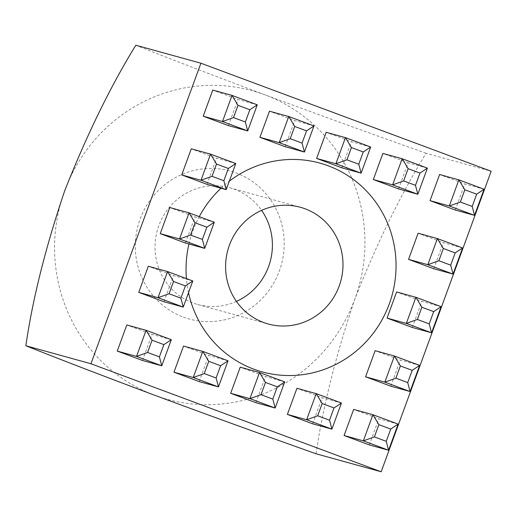 <?xml version="1.0" encoding="UTF-8"?>
<svg xmlns="http://www.w3.org/2000/svg" width="517" height="517" viewBox="0 0 517 517"><rect width="100%" height="100%" fill="white"/><g stroke="black" fill="none" stroke-linecap="round" stroke-linejoin="round"><path stroke-width="0.39" stroke-dasharray="2.58 1.94" d="M171.314 339.682L152.043 334.35L126.82 324.96M341.44 403.008L322.169 397.683L296.939 388.286M312.611 423.804L322.169 397.683M441.124 306.678L421.853 301.353L396.623 291.963M412.295 327.474L421.853 301.353M370.683 147.022L351.411 141.697L326.188 132.3M484.099 189.241L464.828 183.916L439.599 174.52M455.27 210.038L464.828 183.916M142.485 360.472L152.043 334.35M192.802 280.964L173.531 275.632L148.308 266.242M163.973 301.754L173.531 275.632M214.29 222.239L195.019 216.914L169.796 207.524M183.361 317.108A76.787 74.274 105.5 0 0 283.232 231.416A76.787 74.274 105.5 0 0 162.642 186.527A76.787 74.274 105.5 0 0 183.361 317.108M236.418 301.405A60.534 58.557 -74.5 0 1 197.584 304.461A60.534 58.557 -74.5 0 1 192.919 302.956A60.534 58.557 -74.5 0 1 158.008 228.081A60.534 58.557 -74.5 0 1 229.852 187.774A60.534 58.557 -74.5 0 1 261.596 210.341M462.612 247.96L443.34 242.635L418.111 233.238M433.782 268.756L443.34 242.635M313.974 125.915L294.703 120.584L269.48 111.194M398.148 424.121L378.877 418.789L353.647 409.399M369.312 444.911L378.877 418.789M316.087 453.79C322.763 407.461 335.688 355.877 354.862 299.039C376.822 243.371 400.559 194.773 426.066 153.258L491.15 171.256M426.066 153.258C374.482 134.95 320.708 115.446 264.73 94.753C212.028 74.997 169.059 58.479 135.829 45.218M419.636 365.403L400.365 360.071L375.135 350.681M235.784 163.521L216.513 158.196L191.284 148.806M206.949 184.317L216.513 158.196M285.145 146.705L294.703 120.584M341.853 167.818L351.411 141.697M154.751 395.285A160.05 154.809 -74.5 0 1 64.625 190.999A160.05 154.809 105.5 0 1 264.73 94.753A160.05 154.809 -74.5 0 1 354.862 299.039A160.05 154.809 -74.5 0 1 154.751 395.285M188.518 292.68A108.305 104.757 -74.5 0 1 186.417 278.579M188.951 243.998A108.305 104.757 -74.5 0 1 199.245 216.642M221.024 188.207A108.305 104.757 -74.5 0 1 229.322 181.176M228.023 360.788L208.752 355.463L183.522 346.067M199.194 381.585L208.752 355.463M257.272 104.802L238.001 99.477L212.771 90.081M284.731 381.901L265.46 376.57L240.231 367.18M255.902 402.691L265.46 376.57M228.436 125.599L238.001 99.477M185.461 243.035L195.019 216.914M390.807 386.193L400.365 360.071M398.562 188.925L408.12 162.803L382.89 153.413M427.391 168.135L408.12 162.803M197.584 304.461L268.168 323.978M229.852 187.774L300.429 207.285"/><path stroke-width="0.78" d="M90.934 363.742L25.85 345.744C32.623 299.046 45.548 247.462 64.625 190.999C86.753 134.976 110.489 86.384 135.829 45.218L200.913 63.21L491.15 171.256L381.171 471.782L90.934 363.742L200.913 63.21M195.032 222.775L189.067 212.849L214.29 222.239L206.865 227.183L195.032 222.775L190.547 235.028L179.502 238.97L160.231 233.645L185.461 243.035L204.732 248.367L179.502 238.97L189.067 212.849L169.796 207.524L160.231 233.645M374.398 436.91L386.231 441.311L388.584 450.242L363.361 440.852L344.089 435.521L353.647 409.399L372.919 414.724L378.883 424.657L374.398 436.91L363.361 440.852L372.919 414.724L398.148 424.121L390.716 429.058L378.883 424.657M260.988 394.691L272.821 399.092L275.173 408.023L284.731 381.901L259.502 372.511L265.473 382.438L260.988 394.691L249.944 398.633L230.672 393.301L255.902 402.691L275.173 408.023L249.944 398.633L259.502 372.511L240.231 367.18L230.672 393.301M346.939 159.811L358.772 164.219L363.257 151.966L351.424 147.558L346.939 159.811L335.895 163.753L316.624 158.428L341.853 167.818L361.124 173.143L335.895 163.753L345.459 137.632L326.188 132.3L316.624 158.428M358.772 164.219L361.124 173.143L370.683 147.022L363.257 151.966M287.381 414.414L296.939 388.286L316.21 393.618L322.175 403.544L317.697 415.797L306.652 419.739L287.381 414.414L312.611 423.804L331.882 429.129L306.652 419.739L316.21 393.618L341.44 403.008L334.008 407.952L322.175 403.544M212.035 176.31L200.997 180.252L181.725 174.927L191.284 148.806L210.555 154.131L235.784 163.521L226.22 189.649L200.997 180.252L210.555 154.131L216.52 164.057L212.035 176.31L223.867 180.717L228.352 168.464L216.52 164.057M235.784 163.521L228.352 168.464M395.886 378.192L384.848 382.134L394.406 356.006L400.371 365.939L395.886 378.192L407.719 382.593L412.204 370.34L400.371 365.939M407.719 382.593L410.078 391.524L384.848 382.134L365.577 376.803L375.135 350.681L394.406 356.006L419.636 365.403L412.204 370.34M290.231 138.705L302.064 143.106L306.549 130.853L313.974 125.915L288.751 116.519L294.716 126.452L290.231 138.705L279.186 142.647L259.915 137.315L285.145 146.705L304.416 152.037L279.186 142.647L288.751 116.519L269.48 111.194L259.915 137.315M147.571 352.471L159.404 356.872L161.756 365.803L171.314 339.682L146.091 330.292L152.056 340.218L147.571 352.471L136.527 356.413L146.091 330.292L126.82 324.96L117.256 351.082L142.485 360.472L161.756 365.803L136.527 356.413L117.256 351.082M190.547 235.028L202.38 239.436L204.732 248.367L214.29 222.239M202.38 239.436L206.865 227.183M341.44 403.008L331.882 429.129L329.529 420.205L334.008 407.952M204.28 373.578L216.112 377.985L220.597 365.732L228.023 360.788L202.793 351.398L208.765 361.325L204.28 373.578L193.235 377.52L173.964 372.195L199.194 381.585L218.465 386.91L193.235 377.52L202.793 351.398L183.522 346.067L173.964 372.195M417.381 319.467L429.207 323.875L431.566 332.806L406.336 323.409L415.894 297.288L441.124 306.678L431.566 332.806L412.295 327.474L387.065 318.084L396.623 291.963L415.894 297.288L421.859 307.214L417.381 319.467L406.336 323.409L387.065 318.084M351.424 147.558L345.459 137.632L370.683 147.022M484.099 189.241L474.541 215.363L455.27 210.038L430.041 200.648L439.599 174.52L458.87 179.851L484.099 189.241L476.668 194.185L464.835 189.778L460.356 202.031L449.312 205.973L430.041 200.648M223.867 180.717L226.22 189.649L206.949 184.317L181.725 174.927M138.743 292.363L148.308 266.242L167.579 271.567L192.802 280.964L183.244 307.085L163.973 301.754L138.743 292.363L158.015 297.695L167.579 271.567L173.544 281.5L169.059 293.753L158.015 297.695L183.244 307.085L180.892 298.154L185.377 285.901L173.544 281.5M220.597 365.732L208.765 361.325M403.648 180.924L415.481 185.325L419.966 173.072L408.133 168.671L403.648 180.924L392.603 184.866L373.332 179.535L398.562 188.925L417.833 194.256L392.603 184.866L402.161 158.738L382.89 153.413L373.332 179.535M415.481 185.325L417.833 194.256L427.391 168.135L419.966 173.072M438.868 260.749L450.701 265.156L455.18 252.903L443.347 248.496L438.868 260.749L427.824 264.691L408.553 259.366L433.782 268.756L453.054 274.081L427.824 264.691L437.382 238.57L418.111 233.238L408.553 259.366M233.522 117.592L245.355 121.999L249.84 109.746L238.007 105.339L233.522 117.592L222.484 121.534L203.213 116.209L228.436 125.599L247.708 130.924L222.484 121.534L232.043 95.412L212.771 90.081L203.213 116.209M245.355 121.999L247.708 130.924L257.272 104.802L249.84 109.746M460.356 202.031L472.189 206.438L474.541 215.363L449.312 205.973L458.87 179.851L464.835 189.778M261.596 210.341A60.534 58.557 -74.5 0 1 236.418 301.405M302.064 143.106L304.416 152.037L313.974 125.915M443.347 248.496L437.382 238.57L462.612 247.96L453.054 274.081L450.701 265.156M306.549 130.853L294.716 126.452M398.148 424.121L388.584 450.242L369.312 444.911L344.089 435.521M386.231 441.311L390.716 429.058M192.802 280.964L185.377 285.901M25.85 345.744C58.764 358.895 101.733 375.407 154.751 395.285C210.341 415.842 264.122 435.34 316.087 453.79L381.171 471.782M441.124 306.678L433.692 311.622L421.859 307.214M429.207 323.875L433.692 311.622M263.502 322.466A60.534 58.557 105.5 0 0 268.168 323.978A60.534 58.557 105.5 0 0 340.735 281.235A60.534 58.557 105.5 0 0 300.429 207.285A60.534 58.557 105.5 0 0 228.585 247.598A60.534 58.557 105.5 0 0 263.502 322.466M462.612 247.96L455.18 252.903M171.314 339.682L163.889 344.619L152.056 340.218M419.636 365.403L410.078 391.524L390.807 386.193L365.577 376.803M159.404 356.872L163.889 344.619M229.322 181.176A108.305 104.757 -74.5 0 1 395.13 251.34A108.305 104.757 -74.5 0 1 253.834 369.183A108.305 104.757 -74.5 0 1 188.518 292.68M186.417 278.579A108.305 104.757 -74.5 0 1 188.951 243.998M199.245 216.642A108.305 104.757 -74.5 0 1 221.024 188.207M228.023 360.788L218.465 386.91L216.112 377.985M317.697 415.797L329.529 420.205M169.059 293.753L180.892 298.154M238.007 105.339L232.043 95.412L257.272 104.802M472.189 206.438L476.668 194.185M284.731 381.901L277.299 386.839L265.473 382.438M408.133 168.671L402.161 158.738L427.391 168.135M272.821 399.092L277.299 386.839"/></g></svg>
